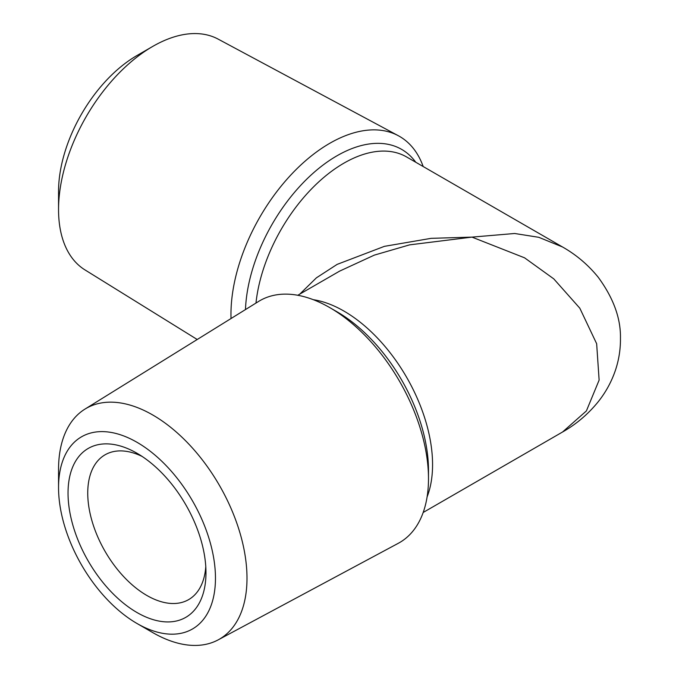 <?xml version="1.0" encoding="UTF-8"?>
<svg xmlns="http://www.w3.org/2000/svg" width="679" height="679" viewBox="0 0 679 679"><rect width="100%" height="100%" fill="white"/><g stroke="black" fill="none" stroke-linecap="round" stroke-linejoin="round"><path stroke-width="1.02" d="M197.216 339.5L84.943 269.886A133.254 76.931 -60 0 1 58.547 209.607L58.547 191.402A110.957 64.064 -60 0 1 137.005 55.508L152.767 46.401A133.254 76.931 -60 0 1 218.171 39.127L398.284 135.698A139.679 80.64 120 0 0 329.722 143.328A139.679 80.64 120 0 0 230.962 314.394A139.679 80.64 120 0 0 231.03 318.536M58.547 209.607A133.254 76.931 -60 0 1 152.767 46.401M423.187 166.533A139.679 80.64 120 0 0 398.284 135.698M137.005 612.534A97.53 56.315 60 0 1 68.036 493.081A97.53 56.315 60 0 1 137.005 453.258L137.005 453.258A97.53 56.315 60 0 1 137.005 453.266A97.53 56.315 60 0 1 205.975 572.711A97.53 56.315 60 0 1 137.005 612.534M205.779 566.693A83.602 48.268 60 0 1 188.66 599.608A83.602 48.268 60 0 1 146.859 595.466A83.602 48.268 60 0 1 92.242 521.803A83.602 48.268 60 0 1 105.058 454.811A83.602 48.268 60 0 1 142.123 456.432M58.547 487.598A110.957 64.064 -120 0 0 137.005 623.492A110.957 64.064 -120 0 0 215.464 578.194A110.957 64.064 -120 0 0 137.005 442.301A110.957 64.064 -120 0 0 58.547 487.598L58.547 469.393A133.254 76.931 -120 0 1 84.943 409.114L258.631 301.417A139.679 80.64 60 0 1 329.722 307.587A139.679 80.64 60 0 1 329.731 307.587A139.679 80.64 60 0 1 428.491 478.653A139.679 80.64 60 0 1 398.284 543.302L218.171 639.873A133.254 76.931 -120 0 0 246.995 578.194A133.254 76.931 -120 0 0 188.032 443.268A133.254 76.931 -120 0 0 84.943 409.114M299.779 294.126L316.397 277.838L337.132 264.386L384.399 246.35L431.123 238.337L471.981 237.115L409.581 244.864L374.333 255.117L339.619 271.125L297.784 295.272M423.187 512.467L562.543 432.014L586.393 410.931L599.124 380.113L596.654 343.727L579.824 308.207L553.767 278.865L524.561 257.816L471.981 237.115L514.674 233.491L538.795 237.311L562.543 246.986L406.602 156.959A125.403 72.398 120 0 0 343.905 163.164A125.403 72.398 120 0 0 255.975 303.063M336.937 311.746L329.722 307.587L336.937 311.746A129.477 74.758 60 0 1 428.491 470.326L428.491 478.653M137.005 623.492L152.767 632.599A133.254 76.931 -120 0 0 218.171 639.873M415.76 162.247A129.477 74.758 120 0 0 336.937 155.814A129.477 74.758 120 0 0 245.475 309.582M313.257 299.677A125.403 72.398 60 0 1 343.905 311.058A125.403 72.398 60 0 1 427.108 496.867M562.543 432.014C576.293 424.197 588.175 414.122 598.191 401.781C606.008 391.978 611.881 381.097 615.794 369.155C619.019 359.089 620.581 348.768 620.453 338.193C620.827 318.307 613.417 297.996 598.233 277.278C588.218 264.912 576.318 254.812 562.543 246.986"/></g></svg>
